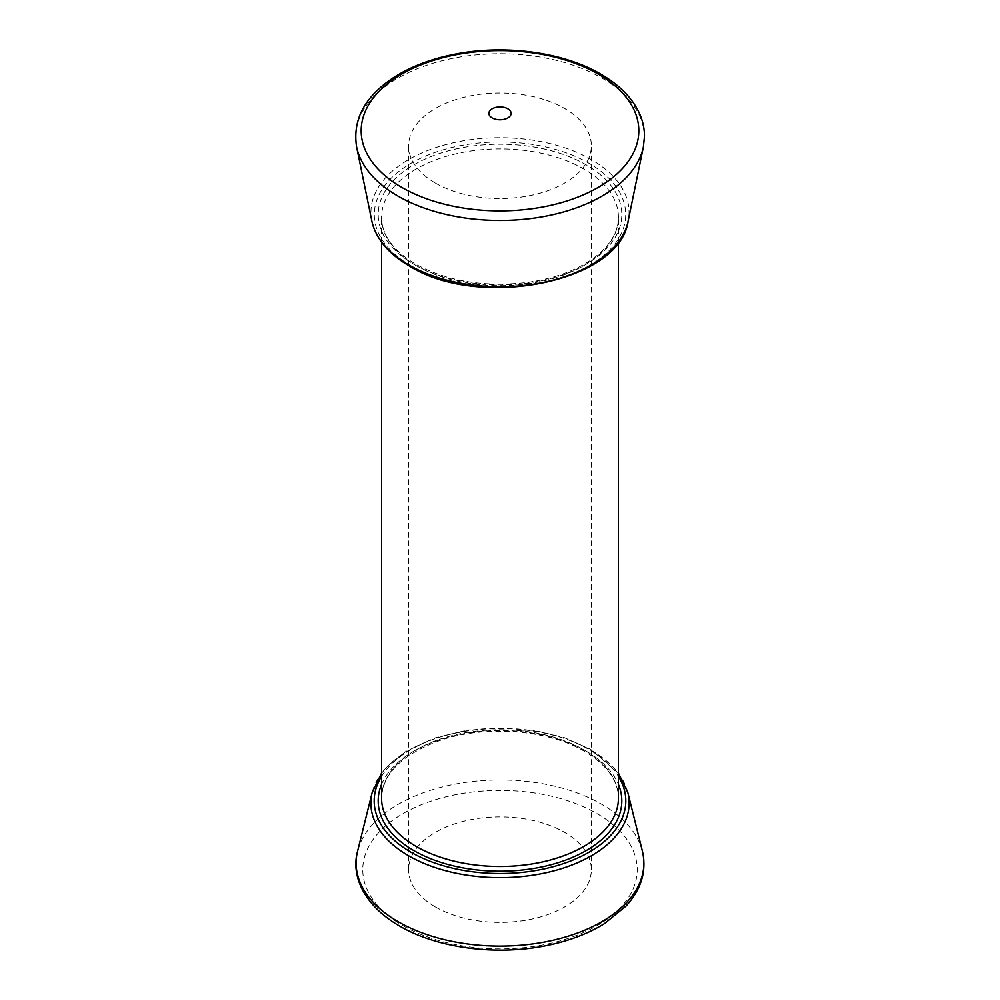 <?xml version="1.0" encoding="UTF-8"?>
<svg xmlns="http://www.w3.org/2000/svg" width="1000" height="1000" viewBox="0 0 1000 1000"><rect width="100%" height="100%" fill="white"/><g stroke="black" fill="none" stroke-linecap="round" stroke-linejoin="round"><path stroke-width="0.75" stroke-dasharray="5 3.75" d="M435.4 906.95A91.363 52.75 0 0 0 534.963 918.388A91.363 52.75 0 0 0 591.362 869.663A91.363 52.75 0 0 0 500 816.912A91.363 52.75 0 0 0 408.638 869.663A91.363 52.75 0 0 0 435.4 906.95M435.4 183.075A91.363 52.75 0 0 0 534.963 194.513A91.363 52.75 0 0 0 591.362 145.775A91.363 52.75 0 0 0 500 93.025A91.363 52.75 0 0 0 408.638 145.775A91.363 52.75 0 0 0 435.4 183.075M402.95 925.688A137.238 79.237 0 0 0 632.562 890.163A137.238 79.237 0 0 0 464.475 793.125A137.238 79.237 0 0 0 402.95 925.688M627.825 792.513A129.137 74.55 0 0 0 591.312 750.387A129.137 74.55 0 0 0 459.2 732.375A129.137 74.55 0 0 0 372.175 792.513M642.425 851.25A143.875 83.062 0 0 0 500 779.975A143.875 83.062 0 0 0 357.575 851.25M381.562 784.425A121.812 70.338 180 0 1 466.975 733.188A121.812 70.338 180 0 1 586.138 751.15A121.812 70.338 180 0 1 618.438 784.425M381.562 776.375A125.812 72.638 180 0 1 588.962 749.525A125.812 72.638 180 0 1 618.438 776.375M381.562 798.125A118.438 68.375 180 0 1 454.675 734.95A118.438 68.375 180 0 1 583.75 749.775A118.438 68.375 180 0 1 618.438 798.125C618.188 780.413 606.862 764.812 584.45 751.325C547.975 729.475 484.738 724.725 439.588 740.612C401.95 754.575 382.612 773.737 381.562 798.125M416.25 265.663A118.438 68.375 0 0 0 545.325 280.475A118.438 68.375 0 0 0 618.438 217.312A118.438 68.375 0 0 0 500 148.925A118.438 68.375 0 0 0 381.562 217.312A118.438 68.375 0 0 0 416.25 265.663M413.862 264.275A121.812 70.338 0 0 0 617.663 232.75A121.812 70.338 0 0 0 468.475 146.613A121.812 70.338 0 0 0 413.862 264.275M411.1 265.863A125.725 72.588 0 0 0 621.438 233.325A125.725 72.588 0 0 0 467.463 144.438A125.725 72.588 0 0 0 411.1 265.863M371.838 221.012A129.062 74.513 180 0 1 443.663 145.2A129.062 74.513 180 0 1 591.263 159.55A129.062 74.513 180 0 1 628.162 221.012M356.613 146.938A144.388 83.362 180 0 1 436.962 62.1A144.388 83.362 180 0 1 602.1 78.162A144.388 83.362 180 0 1 643.388 146.938M591.362 869.663L591.362 145.775M408.638 869.663L408.638 145.775M618.438 242.175L618.438 217.312C618.3 233.137 609 247.463 590.562 260.3C573.55 271.575 552.3 278.975 526.8 282.5C484.087 287.35 447 281.225 415.55 264.113C393.137 250.613 381.812 235.012 381.562 217.312L381.562 242.175M618.438 773.125L590.65 749.35L564.3 737.638L533.763 730.25L468.175 729.95L434.487 738.05L405.988 751.363L387.625 765.987L381.562 773.125"/><path stroke-width="1.5" d="M357.575 851.25L372.175 792.513A129.137 74.55 0 0 0 408.688 855.825A129.137 74.55 0 0 0 557.788 869.775A129.137 74.55 0 0 0 627.825 792.513L642.425 851.25C646.862 870.975 641.388 889.25 626 906.087L604.612 923.5C588.362 933.612 569.15 940.938 546.975 945.487C496.788 956.012 437.425 948.3 399.575 926.025C364.525 905.85 350.625 876.263 357.575 851.25A143.875 83.062 0 0 0 398.263 921.775A143.875 83.062 0 0 0 564.388 937.325A143.875 83.062 0 0 0 642.425 851.25M618.438 784.425A121.812 70.338 180 0 1 500 871.213A121.812 70.338 180 0 1 381.562 784.425M618.438 776.375A125.812 72.638 180 0 1 500 873.525A125.812 72.638 180 0 1 381.562 776.375M618.438 242.175L618.438 798.125A118.438 68.375 180 0 1 545.325 861.3A118.438 68.375 180 0 1 416.25 846.475A118.438 68.375 180 0 1 381.562 798.125L381.562 242.175M643.388 146.938L628.162 221.012A129.062 74.513 180 0 1 542.263 282.638A129.062 74.513 180 0 1 408.738 264.925A129.062 74.513 180 0 1 371.838 221.012L356.613 146.938C352.275 119.075 365.312 95.5 395.725 76.213C412.537 65.9 432.413 58.525 455.325 54.1C505.15 44.25 563.387 52.138 600.763 74.112C618.075 84.113 630.475 96.188 637.975 110.35C642.288 118.688 644.463 127.312 644.488 136.213L643.388 146.938A144.388 83.362 180 0 1 500 220.475A144.388 83.362 180 0 1 356.613 146.938M401.838 187.425A138.825 80.15 0 0 0 598.162 187.425A138.825 80.15 0 0 0 598.162 74.075A138.825 80.15 0 0 0 401.838 74.075A138.825 80.15 0 0 0 401.838 187.425M492.137 117.912A11.125 6.425 0 0 0 510.75 115.037A11.125 6.425 0 0 0 497.125 107.163A11.125 6.425 0 0 0 492.137 117.912M627.825 792.513L618.438 773.125M372.175 792.513L381.562 773.125M628.162 221.012C620.125 282.462 478.913 310.012 409.412 266.038C388.387 253.762 375.875 238.762 371.838 221.012"/></g></svg>
